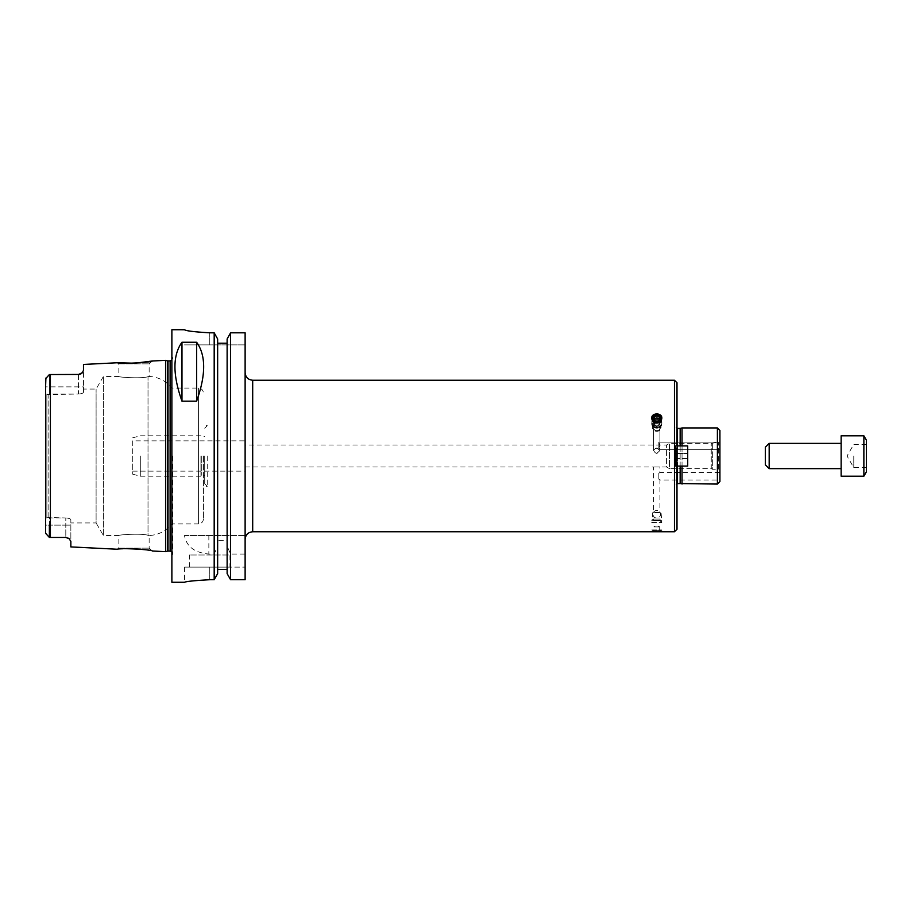<?xml version="1.0" encoding="UTF-8"?>
<svg xmlns="http://www.w3.org/2000/svg" width="912" height="912" viewBox="0 0 912 912"><rect width="100%" height="100%" fill="white"/><g stroke="black" fill="none" stroke-linecap="round" stroke-linejoin="round"><path stroke-width="0.68" stroke-dasharray="4.56 3.42" d="M676.989 382.755L676.989 445.9L687.716 445.9L687.716 458.531L687.716 445.9L675.712 445.9L687.716 445.9L687.716 466.1L687.716 458.531L676.476 458.531L676.476 460.4L676.989 445.9L675.712 445.9L675.712 466.1L676.989 466.1L676.989 462.042L676.476 487.236L676.476 460.4L676.989 466.1L675.712 466.1L687.716 466.1L676.989 466.1L676.989 529.245M676.989 445.9L676.989 422.883L676.476 453.469L687.716 453.469L676.476 453.469L676.476 458.531L687.716 458.531L687.716 466.1L676.989 466.1M676.476 456L676.476 484.568L676.476 456M676.989 462.042L676.989 489.117L676.989 462.042M680.147 445.9L680.147 466.1M680.147 483.565L680.147 428.435M682.039 445.9L682.039 466.1M682.039 484.067L682.039 427.933M719.921 481.536L719.921 430.464M719.921 447.792L719.921 442.115L719.921 447.792M719.921 456L719.921 469.988L718.656 469.258L718.656 442.742L718.656 469.258L712.34 469.258L712.34 442.742L712.34 469.258L711.246 468.631L711.246 443.369L711.246 468.631L669.408 468.631L669.408 443.369L669.408 468.631L666.569 466.99L666.569 445.01L666.569 466.99L653.619 466.99L659.935 466.99L659.935 472.416L719.921 472.416L719.921 479.997L659.935 479.997L659.935 512.168L652.49 512.829L652.49 519.088L661.075 519.088L652.49 519.088L651.727 520.399L661.827 520.399L651.727 520.399L651.727 522.473L661.827 522.473L651.727 522.473L653.619 520.581L659.935 520.581L653.619 520.581L653.619 518.05L659.935 518.05L653.619 518.05M719.921 469.988L719.921 442.012L711.246 443.369L669.408 443.369L666.569 445.01L245.123 445.01L245.123 466.99L245.123 445.01M719.921 442.115L658.84 442.115L658.601 442.924L658.84 445.295L658.84 442.115L719.921 442.115L719.921 449.684L658.84 449.684L659.935 447.792L658.84 445.295L658.84 442.115L659.935 444.007L658.84 446.504L658.84 449.684L658.84 446.504L659.935 444.007L658.84 442.354L658.612 442.924L659.935 447.792L658.84 449.434L658.84 446.504L658.84 449.684L719.921 449.684M656.777 453.469L659.935 450.505C657.837 447.233 655.728 447.233 653.619 450.505L653.619 427.91A3.158 2.736 0 0 0 659.935 427.91A3.158 2.736 0 0 0 653.619 427.91A3.158 2.736 0 0 1 659.935 427.91A3.158 2.736 0 0 1 653.619 427.91A3.158 2.736 0 0 0 658.361 430.282A3.158 2.736 0 0 0 658.361 425.551A3.158 2.736 0 0 0 653.619 427.91A3.158 2.736 0 0 1 658.361 425.551A3.158 2.736 0 0 1 658.361 430.282A3.158 2.736 0 0 1 653.619 427.91L653.619 450.505L656.777 453.469M656.777 448.009L659.935 450.505C657.837 454.279 655.728 454.279 653.619 450.505L656.777 448.009M658.84 479.142L658.84 473.271C660.265 472.177 660.265 472.177 658.84 473.271C660.265 472.177 660.265 472.177 658.84 473.271L658.84 479.142C660.265 480.236 660.265 480.236 658.84 479.142C660.265 480.236 660.265 480.236 658.84 479.142L658.84 473.271L658.84 479.142M245.123 466.99L653.619 466.99L653.619 512.168L659.935 512.168A3.785 3.785 0 0 0 652.992 514.265A3.785 3.785 0 0 0 656.777 518.05A3.785 3.785 0 0 0 659.935 512.168L661.075 512.829L652.49 512.829L661.075 512.829L661.827 522.473L659.935 520.581L659.935 518.05M245.123 372.655L245.123 539.345M656.777 413.831C653.71 414.059 652.034 415.484 651.727 418.118C651.419 423.852 662.146 423.852 661.827 418.118C661.531 415.484 659.843 414.059 656.777 413.831M660.516 530.681L661.827 529.918L661.827 531.764L651.727 531.764L651.727 529.918L661.827 529.918L651.727 529.918L653.038 530.681L660.516 530.681L653.038 530.681M651.761 418.574A5.05 4.378 0 0 0 651.727 419.041L651.727 418.118L651.727 419.041A5.05 4.378 0 0 0 656.777 423.419A5.05 4.378 0 0 0 661.827 419.041A5.05 4.378 0 0 0 661.804 418.574M654.075 419.611A2.918 2.531 0 0 0 653.858 420.557L653.858 418.665A2.918 2.531 0 0 1 659.695 418.665A2.918 2.531 0 0 1 653.858 418.665L653.858 420.557A2.918 2.531 0 0 0 659.695 420.557A2.918 2.531 0 0 0 659.479 419.611M651.727 419.041A5.05 4.378 0 0 1 656.777 414.664A5.05 4.378 0 0 1 661.827 419.041A5.05 4.378 0 0 1 656.777 423.419A5.05 4.378 0 0 1 651.727 419.041M653.038 418.665A3.739 3.238 0 0 1 658.646 415.861A3.739 3.238 0 0 1 658.646 421.469A3.739 3.238 0 0 1 653.038 418.665M653.858 420.557A2.918 2.531 0 0 1 659.695 420.557A2.918 2.531 0 0 1 653.858 420.557M653.858 530.681L659.695 530.681L653.858 530.681L653.858 526.885L659.695 526.885L653.858 526.885L656.777 525.209L659.695 526.885L659.695 530.681M132.73 471.151L245.123 471.151L245.123 440.849L132.73 440.849L132.73 471.151L132.73 440.849M230.588 535.549L245.123 535.549L245.123 332.812L245.123 344.873L245.123 332.812L230.588 332.812L230.588 535.549L184.509 535.549C186.401 546.516 194.518 552.683 208.848 554.063L214.183 554.063L217.649 546.208L217.649 540.656L227.122 540.656L227.122 546.208L230.588 554.063L245.123 554.063L245.123 535.549L184.509 535.549M230.588 554.063L230.588 579.724L245.123 579.724L245.123 554.063M230.588 579.724L227.122 573.591L227.122 546.208M227.122 540.656L227.122 338.979L227.122 535.549L227.122 338.979L230.588 332.812M227.122 569.396L217.649 569.396L217.649 540.656M209.76 332.812L209.76 344.873L245.123 344.873L184.509 344.873L209.76 344.873L209.76 332.812L214.183 332.812L217.649 338.979L217.649 546.208M217.649 569.396L217.649 573.591L214.183 579.724L214.183 554.063M214.183 579.724L209.76 579.724C194.427 580.579 186.002 581.434 184.509 582.278C186.002 581.434 194.427 580.579 209.76 579.724L209.76 567.127L184.509 567.127L245.123 567.127L209.76 567.127L209.76 579.724M171.878 582.278L171.878 329.722M214.183 535.549L214.183 332.812M229.961 567.127L189.559 567.127L229.961 567.127L229.961 554.998L189.559 554.998L229.961 554.998M132.73 456L132.73 474.194L132.73 456M140.311 456L140.311 476.201L140.311 456M200.925 456L200.925 476.201L200.925 456M201.791 456L201.791 475.323L201.791 456M204.71 456L204.71 483.782L204.71 456M207.229 456L207.229 486.301L207.229 456M203.444 456L203.444 518.882L203.444 456M171.878 388.238L171.878 523.933L171.878 388.238M148.018 376.656C149.522 376.405 149.522 376.405 148.018 376.656C149.522 376.405 149.522 376.405 148.018 376.656C142.819 378.845 117.91 377.272 118.845 376.451C117.91 377.272 142.819 378.845 148.018 376.656C142.819 378.845 117.91 377.272 118.845 376.451C117.91 377.272 142.819 378.845 148.018 376.656L148.018 535.344C149.522 535.595 149.522 535.595 148.018 535.344C149.522 535.595 149.522 535.595 148.018 535.344C142.819 533.155 117.91 534.728 118.845 535.549C117.91 534.728 142.819 533.155 148.018 535.344C142.819 533.155 117.91 534.728 118.845 535.549C117.91 534.728 142.819 533.155 148.018 535.344L148.018 376.656M70.851 522.929L70.851 519.794C70.612 518.768 68.924 518.164 65.801 517.97C68.924 518.164 70.612 518.768 70.851 519.794L70.851 522.929L96.102 522.929L96.102 389.071L96.102 522.929L103.398 535.549L103.398 376.451L103.398 535.549L118.845 535.549L118.845 548.158L149.146 548.158L118.845 548.158L117.625 549.252L134.725 548.773M203.444 518.882C203.148 521.949 201.461 523.636 198.394 523.933L198.394 388.067L198.394 523.933L171.878 523.933C166.007 531.137 158.426 535.002 149.146 535.538L149.146 548.158L152.281 550.996L143.56 549.56M83.482 389.071L83.482 392.206C83.231 393.232 81.556 393.836 78.432 394.03C81.556 393.836 83.231 393.232 83.482 392.206L83.482 389.071L96.102 389.071L103.398 376.451L118.845 376.451L118.845 363.842L149.146 363.842L118.845 363.842L117.625 362.748M165.562 551.657L165.562 360.343M70.851 546.915L70.851 519.794L70.851 541.34L68.457 538.205A5.05 5.05 0 0 0 67.397 537.704A5.05 5.05 0 0 1 69.107 538.684M66.029 537.453A5.05 5.05 0 0 1 66.736 537.533A5.05 5.05 0 0 0 65.801 537.453L49.385 537.453L65.801 537.453L65.801 536.621L65.801 537.453L49.385 537.453L49.385 517.97L48.131 517.435L65.801 517.97L49.385 517.97L49.385 525.13L65.801 525.13L65.801 536.621L65.801 517.97L65.801 525.13L70.851 525.13L45.6 525.13L45.6 518.483L48.131 517.435L48.131 394.565L49.385 394.03L49.385 374.547L78.432 374.547A5.05 5.05 0 0 0 79.447 374.444A5.05 5.05 0 0 1 78.432 374.547L78.432 394.03L48.131 394.565L48.131 517.435L46.865 517.674L46.865 394.326L48.131 394.565L45.6 393.517L46.865 394.326L46.865 517.674L45.6 518.483L45.6 386.87L45.6 525.13L49.385 525.13M45.896 378.047L49.385 374.547L45.896 378.047L49.385 374.547L78.432 374.547L49.385 374.547L49.385 394.03L78.432 394.03L78.432 374.547M82.433 372.586L81.305 373.658A5.05 5.05 0 0 1 80.165 374.239A5.05 5.05 0 0 0 81.305 373.658M79.515 374.433A5.05 5.05 0 0 0 80.165 374.239A5.05 5.05 0 0 1 79.515 374.433L79.447 374.444M83.482 364.447L83.482 386.87L83.3 371.161M45.6 533.269L45.6 378.731L45.6 386.87L83.482 386.87L83.482 392.206L83.482 386.87L45.6 386.87M45.896 533.953L49.385 537.453L45.896 533.953M66.793 537.544A5.05 5.05 0 0 1 67.397 537.704A5.05 5.05 0 0 0 66.793 537.544M172.63 456L172.63 554.257L172.63 456M171.878 456L171.878 555.887L171.878 456M652.49 424.456A4.298 3.716 0 0 0 656.777 428.173A4.298 3.716 0 0 0 661.075 424.456A4.298 3.716 0 0 0 656.777 420.74A4.298 3.716 0 0 0 652.49 424.456A4.298 3.716 0 0 1 656.777 420.74A4.298 3.716 0 0 1 661.075 424.456A4.298 3.716 0 0 1 656.777 428.173A5.05 4.378 0 0 0 661.827 423.795A5.05 4.378 0 0 0 656.777 419.429A5.05 4.378 0 0 0 651.727 423.795A5.05 4.378 0 0 0 656.777 428.173A4.298 3.716 0 0 1 652.49 424.456L652.49 427.591A4.298 3.716 0 0 0 656.777 431.308A4.298 3.716 0 0 0 661.075 427.591A4.298 3.716 0 0 0 656.777 423.875A4.298 3.716 0 0 0 652.49 427.591L652.49 424.456M651.727 422.769A5.05 4.378 0 0 0 656.777 427.135A5.05 4.378 0 0 0 661.827 422.769A5.05 4.378 0 0 0 656.777 418.391A5.05 4.378 0 0 0 651.727 422.769A5.05 4.378 0 0 1 656.777 418.391A5.05 4.378 0 0 1 661.827 422.769A5.05 4.378 0 0 1 656.777 427.135A5.05 4.378 0 0 1 651.727 422.769L651.727 423.795A5.05 4.378 0 0 1 656.777 419.429A5.05 4.378 0 0 1 661.827 423.795A5.05 4.378 0 0 1 656.777 428.173A5.05 4.378 0 0 1 651.727 423.795L651.727 422.769M653.619 423.715A3.158 2.736 0 0 0 659.935 423.715A3.158 2.736 0 0 0 653.619 423.715A3.158 2.736 0 0 1 659.935 423.715A3.158 2.736 0 0 1 653.619 423.715L653.619 424.969A3.158 2.736 0 0 0 659.935 424.969A3.158 2.736 0 0 0 653.619 424.969A3.158 2.736 0 0 1 659.935 424.969A3.158 2.736 0 0 1 653.619 424.969L653.619 423.715M652.49 427.591A4.298 3.716 0 0 1 656.777 423.875A4.298 3.716 0 0 1 661.075 427.591A4.298 3.716 0 0 1 656.777 431.308A4.298 3.716 0 0 1 652.49 427.591M841.149 476.201L841.149 435.799M841.149 456L841.149 468.631L841.149 456M863.869 476.201L863.869 435.799M866.4 471.835L866.4 440.165M866.4 456L866.4 467.662L866.4 456M853.769 456L853.769 467.662L853.769 456M765.373 464.835L765.373 447.165M769.169 468.631L769.169 443.369M674.458 531.764L674.458 380.236M677.491 445.9L677.491 466.1M676.476 484.568L677.491 483.565L677.491 428.435L676.476 427.432M717.391 484.067L717.391 427.933M252.692 531.764L252.692 380.236M208.848 535.549L208.848 554.063M50.399 537.453L50.399 374.547M167.363 551.167L167.363 360.833M168.013 551.087L168.013 360.913M170.111 551.087L170.111 360.913M676.476 424.764L676.989 422.883M676.476 487.236L676.989 489.117M659.935 450.505L659.935 447.792L659.935 450.505M659.935 444.007L659.935 427.91L659.935 444.007M658.601 448.875L658.84 449.684L658.601 448.875M661.827 419.041L661.827 418.118L661.827 419.041M659.695 420.557L659.695 418.665L659.695 420.557M189.559 567.127L189.559 554.998M184.509 567.127L184.509 582.278M132.73 474.194L140.311 476.201L200.925 476.201L201.791 475.323L204.71 475.323M132.73 437.806L140.311 435.799L200.925 435.799L201.791 436.677L204.71 436.677M204.71 483.782L207.229 486.301L203.444 486.301M204.71 428.218L207.229 425.699L203.444 425.699M152.281 361.004L149.146 363.842L149.146 376.462C158.426 376.998 166.007 380.863 171.878 388.067L198.394 388.067C201.461 388.364 203.148 390.051 203.444 393.118M171.878 551.806L172.63 553.607M171.878 360.194L172.63 358.393M172.63 357.743L171.878 356.113M172.63 554.257L171.878 555.887M661.075 427.591L661.075 424.456L661.075 427.591M661.827 423.795L661.827 422.769L661.827 423.795M659.935 424.969L659.935 423.715L659.935 424.969M656.777 423.077A3.785 3.785 0 0 0 652.992 426.873A3.785 3.785 0 0 0 656.777 430.658A3.785 3.785 0 0 0 660.573 426.873A3.785 3.785 0 0 0 656.777 423.077A3.785 3.785 0 0 0 652.992 426.873A3.785 3.785 0 0 0 656.777 430.658A3.785 3.785 0 0 0 660.573 426.873A3.785 3.785 0 0 0 656.777 423.077M866.4 444.338L853.769 444.338L847.043 456L853.769 467.662L866.4 467.662"/><path stroke-width="1.37" d="M674.458 380.236L674.458 531.764L252.692 531.764L252.692 380.236L674.458 380.236L676.989 382.755L676.989 445.9M676.989 466.1L676.989 529.245L674.458 531.764M675.712 466.1L675.712 445.9L687.716 445.9L687.716 466.1L675.712 466.1M680.147 466.1L680.147 483.565L717.391 484.067L719.921 481.536L719.921 430.464L717.391 427.933L717.391 484.067M677.491 445.9L677.491 428.435L680.147 428.435L680.147 445.9M682.039 466.1L682.039 484.067M680.147 428.435L682.039 427.933L682.039 445.9M719.921 479.997L719.921 472.416M719.921 449.684L719.921 456M656.777 422.575C653.71 422.29 652.034 420.797 651.727 418.118C651.419 412.566 662.146 412.566 661.827 418.118C661.531 420.797 659.843 422.29 656.777 422.575M661.804 418.574A5.05 4.378 0 0 0 656.777 414.664A5.05 4.378 0 0 0 651.761 418.574M653.038 418.665A3.739 3.238 0 0 0 658.646 421.469A3.739 3.238 0 0 0 658.646 415.861A3.739 3.238 0 0 0 653.038 418.665M653.858 418.665A2.918 2.531 0 0 0 659.695 418.665A2.918 2.531 0 0 0 653.858 418.665M659.479 419.611A2.918 2.531 0 0 0 654.075 419.611M252.692 531.764C248.087 532.22 245.567 534.74 245.123 539.345L245.123 471.151M245.123 440.849L245.123 372.655C245.567 377.26 248.087 379.78 252.692 380.236M230.588 332.812L245.123 332.812L245.123 579.724L230.588 579.724L227.122 573.591L227.122 338.979L230.588 332.812L230.588 579.724M217.649 343.197L227.122 343.197L217.649 343.197M209.76 579.724C194.427 580.579 186.002 581.434 184.509 582.278C186.002 581.434 194.427 580.579 209.76 579.724L214.183 579.724L217.649 573.591L217.649 338.979L214.183 332.812L214.183 579.724M214.183 332.812L209.76 332.812C194.416 331.922 186.002 330.896 184.509 329.745L171.878 329.722L171.878 582.278L184.509 582.278M184.509 329.745L184.509 329.722C186.002 330.896 194.416 331.922 209.76 332.812M196.627 342.251C205.998 355.258 205.998 374.9 196.627 401.166L181.978 401.166C172.607 374.9 172.607 355.258 181.978 342.251L196.627 342.251L196.627 401.166M181.978 401.166L181.978 342.251M217.649 569.396L227.122 569.396M117.625 362.748L83.482 364.447L83.482 370.329L82.433 372.586A5.05 5.05 0 0 1 81.305 373.658L79.515 374.433A5.05 5.05 0 0 1 79.447 374.444L49.385 374.547L45.6 378.731L45.6 533.269L49.385 537.453L65.801 537.453L69.107 538.684L70.851 541.34L70.851 546.915L117.625 549.252C117.352 547.747 152.589 549.56 152.281 550.996L165.562 551.657L165.562 360.343L152.281 361.004L134.725 363.227L117.625 362.748C117.352 364.253 152.589 362.44 152.281 361.004M143.56 549.56L134.725 548.773M69.118 538.684L65.801 537.453A5.05 5.05 0 0 1 66.029 537.453M78.432 374.547L82.433 372.586L83.482 370.329M45.6 386.87L45.896 378.047M49.385 525.13L49.385 537.453L45.6 533.269L45.6 525.13L45.6 533.269M81.305 373.658A5.05 5.05 0 0 0 82.433 372.586M69.107 538.684A5.05 5.05 0 0 0 68.457 538.205M841.149 456L841.149 476.201L863.869 476.201L863.869 435.799L841.149 435.799L841.149 456M863.869 435.799L866.4 440.165L866.4 471.835L863.869 476.201M769.169 468.631L769.169 443.369L765.373 447.165L765.373 464.835L769.169 468.631L841.149 468.631M677.491 466.1L677.491 483.565L676.476 484.568M50.399 374.547L50.399 537.453M167.363 551.167L168.013 551.087L168.013 360.913L167.363 360.833L167.363 551.167L165.562 551.657M168.013 360.913L170.111 360.913L170.111 551.087L171.878 551.806M677.491 428.435L676.476 427.432M677.491 483.565L680.147 483.565M682.039 427.933L717.391 427.933M167.363 360.833L165.562 360.343M168.013 551.087L170.111 551.087M170.111 360.913L171.878 360.194M769.169 443.369L841.149 443.369"/></g></svg>

